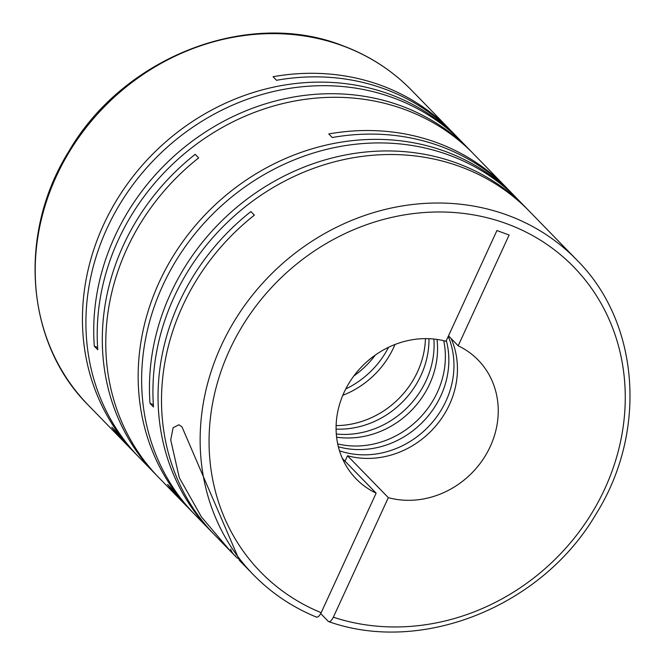 <?xml version="1.0" encoding="UTF-8"?>
<svg xmlns="http://www.w3.org/2000/svg" width="665" height="665" viewBox="0 0 665 665"><rect width="100%" height="100%" fill="white"/><g stroke="black" fill="none" stroke-linecap="round" stroke-linejoin="round"><path stroke-width="1" d="M448.252 336.374A85.153 76.533 -44.2 0 1 428.867 426.223A85.153 76.533 -44.2 0 1 339.507 450.795M446.331 340.555A85.153 76.533 -44.2 0 1 421.519 423.231A85.153 76.533 -44.2 0 1 338.369 446.772M443.746 340.713A85.153 76.533 -44.2 0 1 417.687 420.014A85.153 76.533 -44.2 0 1 337.72 443.937M437.03 339.433A85.153 76.533 -44.2 0 1 336.615 437.188M433.871 339.042A85.153 76.533 -44.2 0 1 336.315 434.021M428.967 338.693A85.153 76.533 -44.2 0 1 336.091 429.108M425.459 338.626A85.153 76.533 -44.2 0 1 336.124 425.6M394.993 344.495A85.153 76.533 -44.2 0 1 342.808 395.301M388.568 347.28A85.153 76.533 -44.2 0 1 345.758 388.959M375.334 355.035A85.153 76.533 -44.2 0 1 353.871 375.933M128.761 446.705A225.659 202.817 -44.2 0 1 127.015 444.935A225.659 202.817 -44.2 0 1 111.836 427.204L115.311 430.77A225.659 202.817 -44.2 0 0 130.481 448.501L135.602 453.754A225.659 202.817 -44.2 0 1 126.192 185.643A225.659 202.817 -44.2 0 1 390.172 94.413A225.659 202.817 -44.2 0 1 458.983 138.935A225.659 202.817 -44.2 0 1 460.704 140.731M137.356 455.533A225.659 202.817 -44.2 0 1 135.602 453.754M411.76 90.432A225.659 202.817 135.8 0 0 342.957 45.918A225.659 202.817 135.8 0 0 78.977 137.14A225.659 202.817 135.8 0 0 88.387 405.259C25.519 342.874 17.315 233.756 68.811 151.396C123.624 56.749 248.195 8.387 342.492 45.611C369.125 55.511 392.217 70.457 411.76 90.432L450.388 130.107A225.659 202.817 -44.2 0 0 381.577 85.585A225.659 202.817 -44.2 0 0 273.049 76.724L276.515 80.29A225.659 202.817 -44.2 0 1 385.052 89.152A225.659 202.817 -44.2 0 1 453.863 133.673L458.983 138.935M157.231 475.949A225.659 202.817 -44.2 0 1 155.485 474.178L139.076 457.32A225.659 202.817 -44.2 0 1 129.667 189.209A225.659 202.817 -44.2 0 1 393.647 97.979A225.659 202.817 -44.2 0 1 462.449 142.501L470.263 150.523A225.659 202.817 -44.2 0 1 471.992 152.318M155.485 474.178A225.659 202.817 -44.2 0 1 195.186 154.33L198.66 157.896A225.659 202.817 -44.2 0 0 158.952 477.744L182.734 502.166A225.659 202.817 -44.2 0 1 167.563 484.444L171.038 488.01A225.659 202.817 -44.2 0 0 186.208 505.733L191.329 510.994A225.659 202.817 -44.2 0 1 181.919 242.883A225.659 202.817 -44.2 0 1 445.899 151.653A225.659 202.817 -44.2 0 1 514.71 196.175A225.659 202.817 -44.2 0 1 516.431 197.971M184.488 503.937A225.659 202.817 -44.2 0 1 182.734 502.166M193.074 512.765A225.659 202.817 -44.2 0 1 191.329 510.994M470.263 150.523A225.659 202.817 -44.2 0 0 401.452 106.009A225.659 202.817 -44.2 0 0 94.297 346.166L97.772 349.732A225.659 202.817 -44.2 0 1 404.927 109.575A225.659 202.817 -44.2 0 1 473.738 154.089L506.115 187.347A225.659 202.817 -44.2 0 0 437.304 142.825A225.659 202.817 -44.2 0 0 328.768 133.956L332.242 137.53A225.659 202.817 -44.2 0 1 440.779 146.391A225.659 202.817 -44.2 0 1 509.581 190.913L514.71 196.175M506.115 187.347A225.659 202.817 -44.2 0 1 507.836 189.143M212.958 533.18A225.659 202.817 -44.2 0 1 211.204 531.41L194.803 514.56A225.659 202.817 -44.2 0 1 185.385 246.449A225.659 202.817 -44.2 0 1 449.365 155.219A225.659 202.817 -44.2 0 1 518.176 199.741L525.99 207.763A225.659 202.817 -44.2 0 0 457.179 163.241A225.659 202.817 -44.2 0 0 150.024 403.406L153.499 406.972A225.659 202.817 -44.2 0 1 460.654 166.807A225.659 202.817 -44.2 0 1 529.465 211.329L576.68 259.832A225.659 202.817 135.8 0 0 507.869 215.31A225.659 202.817 135.8 0 0 243.889 306.54A225.659 202.817 135.8 0 0 253.307 574.651L239.417 560.387L181.994 426.905L178.952 424.76L173.116 427.711L170.714 439.914L179.276 477.628L201.462 517.004L230.738 551.476L237.463 558.309M211.204 531.41A225.659 202.817 -44.2 0 1 250.913 211.57L254.387 215.136A225.659 202.817 -44.2 0 0 214.679 534.976L230.738 551.476M450.388 130.107A225.659 202.817 -44.2 0 1 452.109 131.903M451.128 338.535A85.153 76.533 -44.2 0 1 434.652 427.271A85.153 76.533 -44.2 0 1 347.529 455.758L388.327 497.661L333.348 617.203C331.444 620.927 329.749 622.299 328.252 621.326L328.751 621.642C422.142 654.776 542.166 606.322 595.948 514.195C647.768 431.785 639.688 322.342 576.68 259.832M235.601 555.965A50.382 20.299 110.3 0 1 233.789 554.502A50.382 20.299 110.3 0 1 230.614 549.149M347.529 455.758L345.027 461.194M150.024 403.406L153.332 404.628M525.99 207.763A225.659 202.817 -44.2 0 1 527.711 209.558M94.297 346.166L97.614 347.388M316.066 616.821C317.554 617.802 319.258 616.422 321.162 612.698L376.141 493.156A85.153 76.533 135.8 0 1 356.149 478.875A85.153 76.533 135.8 0 1 350.605 380.621A85.153 76.533 135.8 0 1 445.999 341.286L496.938 230.531L509.124 235.028L458.177 345.783L448.501 335.842M376.141 493.156L342.4 458.501M320.721 613.587L328.252 621.326M388.327 497.661A85.153 76.533 135.8 0 0 483.721 458.326A85.153 76.533 135.8 0 0 478.177 360.073A85.153 76.533 135.8 0 0 458.177 345.783M333.348 617.203A218.561 196.441 135.8 0 0 606.239 485.6A218.561 196.441 135.8 0 0 507.121 223.889A218.561 196.441 135.8 0 0 231.004 346.997A218.561 196.441 135.8 0 0 321.162 612.698M88.387 405.259L127.015 444.935M253.307 574.651C271.287 593.055 292.351 607.212 316.49 617.12"/></g></svg>

